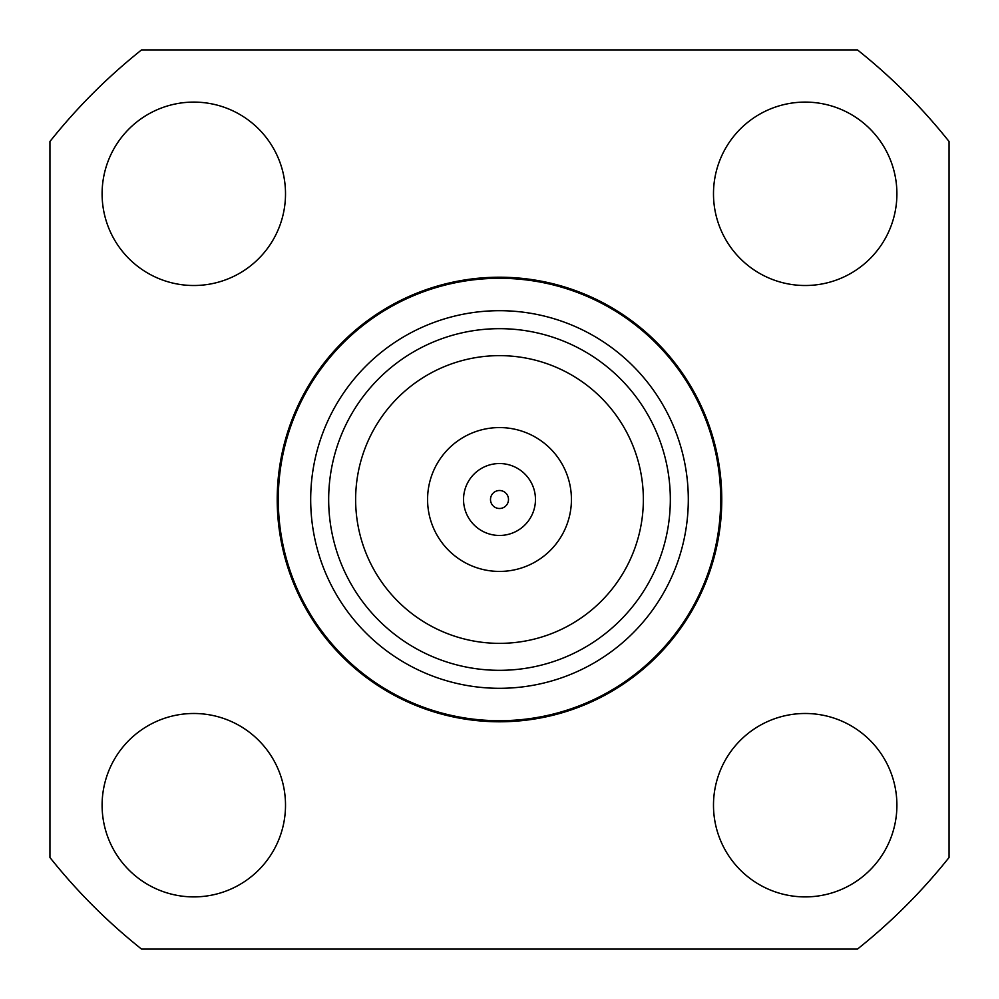 <?xml version="1.0" encoding="UTF-8"?>
<svg xmlns="http://www.w3.org/2000/svg" width="999" height="999" viewBox="0 0 999 999"><rect width="100%" height="100%" fill="white"/><g stroke="black" fill="none" stroke-linecap="round" stroke-linejoin="round"><path stroke-width="1.5" d="M278.284 499.5A221.216 221.216 0 0 1 610.102 307.929A221.216 221.216 0 0 1 610.102 691.071A221.216 221.216 0 0 1 278.284 499.5M508.491 499.5A8.991 8.991 0 0 0 495.005 491.708A8.991 8.991 0 0 0 495.005 507.292A8.991 8.991 0 0 0 508.491 499.5M535.464 499.5A35.964 35.964 0 0 1 481.518 530.644A35.964 35.964 0 0 1 481.518 468.356A35.964 35.964 0 0 1 535.464 499.5M571.428 499.5A71.928 71.928 0 0 0 463.536 437.212A71.928 71.928 0 0 0 463.536 561.788A71.928 71.928 0 0 0 571.428 499.5M643.356 499.5A143.856 143.856 0 0 0 427.572 374.912A143.856 143.856 0 0 0 427.572 624.088A143.856 143.856 0 0 0 643.356 499.5M328.671 499.5A170.829 170.829 0 0 1 584.914 351.561A170.829 170.829 0 0 1 584.914 647.439A170.829 170.829 0 0 1 328.671 499.5M310.689 499.5A188.811 188.811 0 0 1 593.906 335.989A188.811 188.811 0 0 1 593.906 663.011A188.811 188.811 0 0 1 310.689 499.5M721.765 499.5A222.265 222.265 0 0 0 388.361 307.005A222.265 222.265 0 0 0 388.361 691.995A222.265 222.265 0 0 0 721.765 499.5M49.95 141.496A574.687 574.687 0 0 1 141.496 49.95L857.504 49.95A574.687 574.687 0 0 1 949.05 141.496L949.05 857.504A574.687 574.687 0 0 1 857.504 949.05L141.496 949.05A574.687 574.687 0 0 1 49.95 857.504L49.95 141.496M285.514 805.194A91.708 91.708 0 0 0 147.952 725.774A91.708 91.708 0 0 0 147.952 884.615A91.708 91.708 0 0 0 285.514 805.194M896.902 805.194A91.708 91.708 0 0 0 759.34 725.774A91.708 91.708 0 0 0 759.34 884.615A91.708 91.708 0 0 0 896.902 805.194M896.902 193.806A91.708 91.708 0 0 0 759.34 114.385A91.708 91.708 0 0 0 759.34 273.227A91.708 91.708 0 0 0 896.902 193.806M285.514 193.806A91.708 91.708 0 0 0 147.952 114.385A91.708 91.708 0 0 0 147.952 273.227A91.708 91.708 0 0 0 285.514 193.806"/></g></svg>
